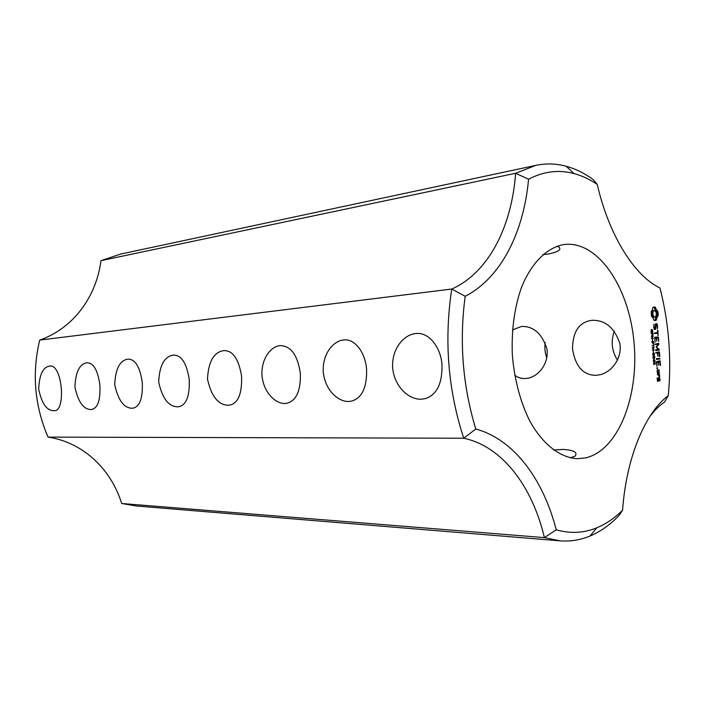 <?xml version="1.0" encoding="UTF-8"?>
<svg xmlns="http://www.w3.org/2000/svg" width="705" height="705" viewBox="0 0 705 705"><rect width="100%" height="100%" fill="white"/><g stroke="black" fill="none" stroke-linecap="round" stroke-linejoin="round"><path stroke-width="1.06" d="M560.052 540.841L544.41 537.624L121.683 503.511L136.7 506.031L560.052 540.841C570.424 541.625 580.409 540.03 589.997 536.047C600.651 531.561 610.424 524.59 619.325 515.135L622.586 510.173C614.663 518.087 606.053 523.974 596.765 527.816L589.997 536.047M121.683 503.511C111.011 468.896 82.934 442.317 48.055 437.118L463.714 438.228L475.796 429.019C513.698 439.277 543.211 478.951 556.21 529.799C570.292 533.791 583.819 533.13 596.765 527.816M556.21 529.799L544.41 537.624C532.266 486.194 502.172 446.3 463.714 438.228C447.983 389.865 444 340.136 451.764 289.032L465.185 296.276C500.876 278.034 523.727 232.535 528.574 179.211C543.581 171.368 558.712 169.482 573.976 173.562L566.203 166.265C556.183 163.542 546.084 163.234 535.888 165.349L515.619 173.271L528.574 179.211M622.586 510.173C626.269 457.66 645.234 412.733 668.269 395.655L664.515 402.035C659.351 405.648 654.425 410.521 649.746 416.629M553.584 450.054L562.995 449.42C573.967 450.142 577.968 452.416 574.998 456.232L570.178 457.818M39.674 340.11C73.135 328.468 96.303 296.99 100.947 260.674L515.619 173.271C511.733 227.01 488.345 272.853 451.764 289.032L39.674 340.11C31.804 373.491 34.598 405.833 48.055 437.118M421.22 399.215L425.494 398.572C437.109 394.65 442.581 383.044 441.938 363.771C440.114 345.635 428.085 332.275 416.496 333.5C404.961 333.967 391.769 347.442 392.597 367.552C394.465 387.6 409.587 399.77 421.22 399.215M348.79 401.48L351.663 401.11C362.114 397.999 367.085 387.301 366.582 369.032C365.093 351.733 354.492 338.717 344.137 339.933C334.047 340.374 322.361 353.011 323.243 371.843C325.049 390.605 338.603 401.973 348.79 401.48M284.961 403.471L287.014 403.242C296.382 400.651 300.824 390.711 300.348 373.412C297.695 355.346 291.059 346.067 280.44 345.591C271.531 345.988 261.079 357.876 261.978 375.589C263.714 393.231 275.963 403.912 284.961 403.471M228.279 405.243L229.821 405.084C238.272 403.154 242.185 393.425 241.551 375.906C238.634 358.871 232.756 350.447 223.917 350.614C213.923 351.962 208.442 361.445 207.481 379.061C211.324 396.316 218.259 405.04 228.279 405.243M90.874 409.535L91.632 409.464C97.828 408.195 100.577 400.017 99.881 384.939C97.748 370.116 93.439 362.731 86.971 362.775C79.55 363.877 75.532 371.976 74.915 387.063C78.105 401.841 83.428 409.332 90.874 409.535M177.616 406.829L178.806 406.706C186.402 405.058 189.874 395.919 189.222 379.281C186.613 363.04 181.344 354.976 173.404 355.1C164.415 356.36 159.497 365.331 158.678 382.013C162.273 398.351 168.592 406.626 177.616 406.829M132.055 408.248L132.998 408.16C139.846 406.723 142.93 398.087 142.26 382.269C139.907 366.759 135.157 359.048 128.002 359.136C119.859 360.308 115.426 368.821 114.712 384.666C118.096 400.184 123.877 408.045 132.055 408.248M53.457 410.707L54.082 410.654C66.129 412.495 62.613 363.586 49.694 366.089C42.979 367.041 39.313 374.716 38.696 389.116C41.666 403.269 46.583 410.46 53.457 410.707M566.203 166.265C575.571 168.839 584.568 173.271 593.196 179.555L597.241 184.419C589.75 179.334 581.995 175.712 573.976 173.562M465.185 296.276C459.149 341.643 462.691 385.891 475.796 429.019M668.269 395.655C671.742 359.153 668.975 323.26 659.977 287.984C634.685 276.069 609.049 235.778 597.241 184.419M585.776 457.836L577.413 458.691C560.184 457.809 542.577 444.317 529.605 420.647C520.246 401.577 514.5 379.819 512.368 355.382C511.345 330.883 514.262 308.57 521.101 288.46C530.936 263.317 546.666 247.675 563.639 244.591C597.276 239.859 628.604 286.23 633.848 340.656C639.567 395.003 618.743 450.16 585.776 457.836M657.756 311.072L656.346 309.742L655.412 307.274L654.117 306.913L652.892 307.442L652.337 310.015L651.138 311.539L651.508 316.413L652.936 317.752L653.879 320.211L655.174 320.555L656.399 320.008L656.945 317.444L658.126 315.911L658.17 313.434L657.756 311.072L655.765 310.685L654.169 307.389L653.447 307.089M656.831 323.648L655.694 323.745L655.192 328.565L654.592 328.618L654.161 327.499L653.94 324.274L653.755 327.79L654.407 329.482L655.562 329.376L656.064 324.564L656.655 324.512L657.086 325.622L657.307 328.838L657.501 325.375L656.831 323.648M651.852 332.073L650.997 331.553L651.253 329.632L651.253 331.606L652.169 329.57L652.804 331.5L652.477 332.073L652.231 330.046L651.852 332.073L651.244 332.117M652.795 335.104L651.112 333.086L652.918 332.919L652.945 334.778L652.266 335.139M653.341 338.435L651.535 338.611L651.49 338.048L652.98 336.232L651.332 335.968L653.138 335.783L651.834 338.153L653.341 338.435L651.535 338.576M652.61 340.788L652.495 339.334L652.389 340.806M653.464 343.705L651.773 341.705L653.579 341.52L653.605 343.379L652.918 343.74M657.448 330.328L657.615 332.416L654.169 333.174L657.677 333.254L658.082 335.73L657.88 330.293M658.417 337.228L654.689 337.193L655.086 342.225L654.971 338.012L656.284 337.871L656.76 341.202L656.725 337.827L658.021 337.695L658.734 341.396L658.417 337.228L656.945 336.964M653.993 346.86L653.685 345.644L652.09 345.82L653.65 345.186L653.764 343.925L653.782 346.869M654.231 349.98L652.425 350.182L652.389 349.724L653.279 349.618L653.138 347.891L652.222 347.53L654.029 347.327L653.359 347.865L653.491 349.601L654.231 349.98L652.425 350.121M653.5 352.359L653.394 350.905L653.288 352.377M654.425 355.064L653.006 355.232L652.874 353.408L653.553 353.038L654.284 353.24L654.425 355.064L653.059 355.276M656.76 346.992L658.84 344.128L658.673 343.361L655.015 344.181L657.941 344.278L656.117 347.063L658.347 349.398L655.676 349.706L655.738 350.544L659.201 350.147L659.245 349.354L656.126 347.036M659.898 356.413L659.325 351.865L655.676 352.72L657.448 352.932L657.924 356.254L657.88 352.879L659.175 352.72L659.466 356.439M653.279 358.554L653.147 356.201L654.064 357.664L654.566 357.594L654.372 356.14L654.813 357.065L654.214 358.246L653.138 356.695L653.077 358.572M654.02 361.603L653.244 360.731L653.746 360.669L653.896 358.977L655.077 360.951L653.817 361.621M654.443 363.974L653.641 364.256L653.694 362.273L654.055 364.053L654.302 363.005L654.989 363.806L655.095 362.194L655.121 364.229L654.196 363.992M660.065 358.563L656.364 358.616L656.425 359.453L659.871 359.012L660.065 358.563L658.611 358.325M660.585 365.349L660.021 360.81L656.373 361.7L656.937 366.292L656.831 362.07L658.135 361.903L658.611 365.216L658.576 361.841L659.862 361.674L660.153 365.375M657.598 368.116L657.289 368.865L656.875 368.213L657.448 367.64L657.598 368.116L656.884 368.151M657.483 373.438L659.237 373.192L658.981 369.905L657.236 370.151L657.483 373.438M659.536 374.329L657.368 374.646L658.488 374.901L659.281 377.263L659.536 374.329L658.117 374.108M659.818 378.012L658.505 377.792L658.488 380.277L657.642 380.409L657.862 378.312L657.236 377.986L657.483 381.282L660.012 380.48L659.818 378.012L658.461 377.898M614.328 331.05C610.689 341.343 611.746 351.037 617.492 360.132M545.168 342.533C544.48 347.856 545.018 353.011 546.789 358.008M595.901 375.333L600.149 374.699C610.689 372.372 622.251 359.48 619.915 343.643C614.487 327.728 605.234 319.947 592.156 320.299C579.272 321.859 572.724 331.412 572.539 348.94C575.333 366.38 583.123 375.183 595.901 375.333M542.894 254.611L547.644 254.126C558.422 251.976 562.061 249.544 558.572 246.803L556.527 246.406M514.721 375.271C517.919 377.598 521.444 378.682 525.304 378.523L528.204 378.144C537.818 376.408 548.86 364.494 547.018 349.178C542.101 333.694 533.615 326.115 521.559 326.441L512.473 329.922M535.888 165.349L120.493 254.108L100.947 260.674M657.007 310.579L655.765 310.685M656.346 309.742L655.104 309.856M655.809 308.623L654.557 308.737M655.412 307.274L654.169 307.389M654.769 306.983L653.526 307.098M655.8 320.396L654.557 320.502L656.884 316.025L656.514 311.187M656.399 320.008L655.148 320.114M656.575 318.625L655.333 318.731M656.945 317.444L655.694 317.55M657.465 316.519L656.223 316.624M658.126 315.911L656.884 316.025M658.206 314.677L656.963 314.782M658.17 313.434L656.928 313.54M658.012 312.218L656.769 312.333M654.592 328.618L654.09 328.653M654.355 324.661L653.852 324.697M655.562 329.376L654.399 329.464M654.337 329.288L654.407 328.636M656.064 324.564L656.655 324.512M657.65 327.252L657.148 327.287M657.501 325.375L657.007 325.41M655.906 324.573L655.668 323.974M651.667 333.033L651.702 333.474M651.817 333.483L651.138 333.536M652.98 336.232L651.358 336.364M653.191 336.505L652.733 336.532M652.477 342.101L651.808 342.145L652.689 342.075L653.165 343.361L653.412 342.004L651.808 342.119M654.407 333.544L657.677 333.254M656.866 333.315L656.804 332.496M654.54 338.012L656.284 337.871M656.725 337.827L658.021 337.695M657.21 337.757L657.175 337.316M653.685 345.644L652.09 345.767M653.359 347.865L654.064 347.785M653.138 347.891L652.257 347.944M659.245 349.354L658.144 349.424M658.84 344.128L657.518 344.304M657.589 344.207L657.457 343.494M658.919 343.767L657.668 343.846M655.245 344.525L657.941 344.278M655.694 350.482L657.95 350.226L658.003 349.433M659.201 350.147L657.95 350.226M659.378 349.689L658.135 349.768M658.364 352.773L658.126 352.007M659.572 352.244L658.329 352.315M655.888 353.046L657.448 352.932M658.109 355.787L657.668 355.813M656.637 352.976L659.175 352.72M657.88 352.879L656.628 352.958M655.077 360.951L653.271 361.092M655.042 360.519L653.641 359.312M656.373 359.365L658.814 358.633M659.871 359.012L658.62 359.083M659.052 361.718L658.831 360.969M660.268 361.189L659.016 361.251M656.39 362.026L658.135 361.903M658.576 361.841L659.862 361.674M657.527 368.609L657.007 368.636M657.448 367.64L656.99 367.666M657.413 373.324L658.144 372.504M659.237 373.192L657.985 373.245M659.413 372.751L658.162 372.804M658.012 370.804L657.8 370.072M659.219 370.284L657.976 370.345M658.488 374.901L657.553 374.945M659.695 376.408L659.069 376.435M659.651 375.836L659.043 375.862M657.853 374.928L658.285 374.381M659.069 374.813L657.818 374.875M659.36 374.778L658.109 374.831M657.686 378.761L657.078 378.788M657.862 378.312L657.086 378.347M657.404 381.149L658.585 380.964L658.734 380.215M659.827 380.92L658.585 380.964M660.012 380.48L658.761 380.524M658.602 378.532L658.567 378.065M653.658 317.215L651.887 315.276L651.684 312.65L652.477 310.79L654.39 310.367L656.152 312.306L656.355 314.932L655.562 316.792L653.658 317.215M651.499 333.491L652.663 334.681L652.742 333.394L651.499 333.491M657.078 370.9L658.831 370.768L658.955 372.381L657.21 372.592M654.91 317.109L652.962 317.003M654.205 316.898L653.588 316.21L652.345 316.316M653.588 316.21L653.13 315.17L651.887 315.276M653.13 315.17L652.892 313.866L651.649 313.972M652.892 313.866L652.927 312.535L651.684 312.65M652.927 312.535L653.227 311.443L651.975 311.548M653.227 311.443L653.729 310.676L652.477 310.79M653.729 310.676L654.39 310.367M652.742 333.394L652.028 333.465M653.412 342.004L652.689 342.075M653.147 354.888L654.363 354.518L653.702 353.496L652.821 354.906M653.843 359.303L653.746 360.652M653.949 360.643L654.751 360.537M657.642 372.575L657.086 370.971M657.518 370.953L658.831 370.768M659.422 378.497L659.554 380.118L658.919 380.215L658.787 378.594L659.422 378.497L658.347 378.541M658.919 380.215L658.479 380.233M652.231 330.046L651.79 330.081L652.231 330.046M652.574 329.905L651.817 329.958M652.945 334.778L652.054 334.849M653.605 343.379L652.707 343.441M654.284 353.24L653.041 353.32M654.742 357.92L653.905 357.964M654.39 364.229L653.65 364.265M654.275 364.432L653.817 364.459M655.245 363.956L654.566 363.992M653.279 353.575L652.777 353.602M653.464 354.976L652.865 355.012"/></g></svg>
